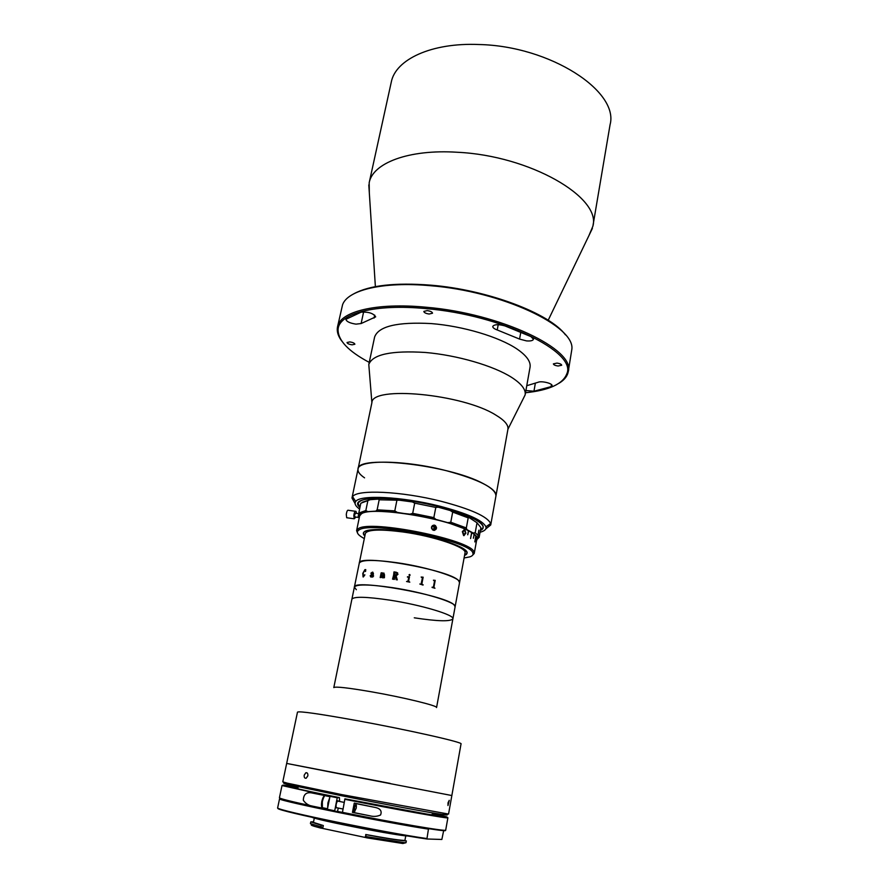<?xml version="1.0" encoding="UTF-8"?>
<svg xmlns="http://www.w3.org/2000/svg" width="888" height="888" viewBox="0 0 888 888"><rect width="100%" height="100%" fill="white"/><g stroke="black" fill="none" stroke-linecap="round" stroke-linejoin="round"><path stroke-width="1.33" d="M353.957 293.728C369.641 285.292 395.249 282.44 430.78 285.159C487.601 289.743 549.816 313.486 565.423 334.832M568.242 371.684L571.85 349.317C575.346 326.24 502.153 291.297 430.347 285.703C382.95 281.341 347.619 290.076 342.568 304.751L337.529 326.84C339.982 311.621 376.013 302.386 425.996 307.226C500.81 313.409 575.846 349.683 568.242 371.684L567.92 373.082C566.733 376.989 563.769 380.386 559.007 383.261M525.518 392.751C549.173 390.276 562.937 383.96 566.799 373.826C577.233 352.203 502.031 314.907 426.04 308.624C374.869 303.641 338.728 313.542 338.073 329.37C337.851 340.215 348.24 351.215 369.253 362.382M355.977 324.142L361.116 323.543L375.68 316.872C373.471 313.331 368.642 311.755 361.172 312.154L345.887 319.325C346.475 321.567 349.828 323.176 355.977 324.142M525.918 390.52L533.943 391.242L551.082 386.646L552.059 385.736C552.858 383.427 541.403 380.63 538.006 382.306L526.773 385.703M556.998 363.092L553.391 363.869C553.613 364.868 555.178 365.579 558.075 366.011L561.693 365.234C561.471 364.235 559.906 363.514 556.998 363.092M526.484 340.892C530.591 341.203 532.911 340.659 533.466 339.26L530.946 336.608L504.939 325.907C498.434 324.142 494.372 324.309 492.762 326.418C492.696 327.661 494.183 328.849 497.225 329.959L519.569 339.083L526.484 340.892M349.828 341.913L347.019 342.502C347.319 343.567 348.995 344.344 352.059 344.833L354.878 344.244C354.578 343.179 352.902 342.402 349.828 341.913M427.184 310.6L423.82 311.433C424.087 312.665 425.863 313.531 429.148 314.03L432.523 313.209C432.256 311.966 430.469 311.1 427.184 310.6M369.33 192.985L369.175 182.773C372.638 163.081 408.635 149.095 457.276 152.259C530.092 155.622 601.442 197.458 592.873 226.251L588.899 235.664M369.175 182.773L391.264 82.184C395.404 59.552 431.324 42.458 479.021 44.522C550.427 46.032 619.269 91.453 610.067 124.72L592.873 226.251M341.747 341.025C338.417 336.585 336.941 332.323 337.307 328.249L337.529 326.84M369.142 368.798L368.809 364.457C372.594 354.368 391.453 350.372 425.385 352.469C457.309 355.2 493.617 365.812 511.743 377.444C521.522 383.816 525.996 389.621 525.141 394.849L523.221 398.745M368.809 364.457L374.614 337.018C378.532 326.262 397.38 321.778 431.168 323.576C462.937 326.063 498.978 336.852 516.894 348.94C526.573 355.577 530.957 361.671 530.047 367.232L525.141 394.849M364.568 477.844C359.751 474.592 357.575 471.65 358.031 469.053L371.894 402.708C371.45 385.481 462.637 393.95 495.815 415.073C504.495 420.29 508.535 424.986 507.947 429.159L495.959 495.87C496.503 492.385 492.274 488.3 483.283 483.616C449.039 464.768 356.576 454.556 358.031 469.053C358.208 459.418 404.728 459.818 446.842 470.829C479.209 479.687 495.582 488.034 495.959 495.87L490.72 524.975L485.78 528.937M480.042 532.256C484.615 531.046 486.58 529.237 485.925 526.806C482.817 520.29 467.199 513.353 439.072 506.005C401.665 496.536 359.707 494.594 355.733 501.498C354.179 503.596 355.466 506.116 359.607 509.079M355.078 503.529L351.981 498.002L352.603 496.703C356.687 489.233 401.265 491.164 441.036 501.265C470.918 509.113 487.457 516.539 490.642 523.532L490.72 524.975M438.184 506.482C471.661 514.618 490.687 526.062 480.375 530.469L483.039 527.683C486.113 520.279 444.744 505.261 405.272 500.221C376.457 496.803 360.728 497.857 358.097 503.396L359.951 507.425C346.586 496.181 392.574 494.871 438.184 506.482M443.656 813.83C448.784 815.117 448.473 815.351 442.735 814.529C430.258 812.775 382.872 803.995 341.813 795.792L288.001 784.448L287.224 783.149L282.784 781.851L286.669 763.425L390.209 783.416M297.491 712.109C299.511 711.01 319.169 713.819 356.465 720.523C408.08 729.892 463.758 742.468 461.039 743.9L451.848 795.537L345.621 775.013L286.669 763.425L297.491 712.109M356.354 589.71L354.368 587.135L351.892 599.211C353.735 596.403 366.267 596.692 389.488 600.088C366.267 596.692 353.735 596.403 351.892 599.211L333.799 687.59C335.331 686.357 347.863 687.756 371.395 691.796C403.474 697.38 438.239 705.871 436.563 707.558L452.891 618.836C450.505 621.7 437.629 621.356 414.274 617.815M452.891 618.836C454.922 615.051 421.123 604.883 389.488 600.088C421.123 604.883 454.922 615.051 452.891 618.836L465.023 552.869C467.31 547.574 434.221 536.197 402.93 531.968C379.942 529.037 367.421 529.548 365.356 533.488L359.285 563.147C361.238 559.718 373.77 559.562 396.869 562.703C428.316 567.188 461.716 578.021 459.551 582.639L458.519 580.563C449.916 569.796 357.575 553.69 359.285 563.147L354.368 587.135C356.255 584.115 368.786 584.26 391.963 587.567C423.532 592.252 457.198 602.652 455.122 606.715L454.046 604.839C445.21 595.06 352.436 578.665 354.368 587.135M402.419 531.49C434.998 535.897 469.408 547.73 467.033 553.224L464.568 555.377C473.304 552.247 457.731 543.489 429.981 536.774C402.331 530.014 371.339 527.572 364.913 531.368C362.837 532.545 362.815 534.088 364.846 535.997L363.37 533.078C365.501 528.982 378.521 528.449 402.419 531.49M434.343 529.159L431.957 528.837M355.034 516.983L354.467 515.284L355.577 513.22L358.774 513.664M355.933 517.105L354.201 518.792L353.813 515.484C354.323 512.176 355.067 510.8 356.021 511.366L356.465 513.342M347.452 517.848L346.686 517.737L346.287 514.441C346.797 511.133 347.541 509.756 348.529 510.323L356.021 511.366M381.507 577.4L380.186 577.589L381.474 573.226M384.082 577.688L382.728 577.855L383.683 573.393M382.04 573.715L384.038 573.16M380.186 577.589L381.141 572.882L382.206 572.782L382.018 573.726L383.549 573.026L384.471 574.669L384.415 577.744M408.991 574.902L409.657 574.481L410.112 575.124L409.446 575.591L408.991 574.902L409.657 574.481L410.09 575.213M409.801 582.162L406.549 581.518L407.992 581.152L408.658 577.7L407.47 576.778L409.457 576.845L408.602 581.263L409.801 582.162L408.602 581.252L409.457 576.845L407.414 577.078M421.145 577.045L423.143 577.2L421.811 584.126L423.099 584.781L421.822 584.126L423.143 577.2L421.145 577.045L422.388 577.999L421.056 584.237M419.813 584.004L423.043 585.081M363.314 576.978L362.77 573.437L364.901 569.652L365.745 569.608L365.579 571.406L364.79 569.952L363.159 573.404L363.392 576.689L364.868 574.88L363.314 576.978M371.051 577.011L370.174 575.757L372.971 573.393L372.416 572.438L370.918 573.16L372.449 572.138L373.415 573.426L372.993 576.701L373.604 575.935L372.794 577L371.051 577.011M382.728 577.855L383.96 574.458L383.438 573.315L381.94 574.148L381.818 577.455M381.063 573.182L382.206 572.782M397.991 574.259L396.104 575.89L397.291 579.875L396.137 579.698L395.404 575.835L394.538 575.702L394.416 579.42L392.552 579.143L393.262 578.588L393.983 571.894L396.326 572.238L397.991 574.259M406.549 581.518L407.992 581.14M433.444 580.197L435.209 580.375L433.91 587.279L434.965 588.256L432.068 587.434L433.4 587.135L434.521 581.174L433.444 580.186L434.743 580.419M365.434 571.484L364.968 569.974M363.248 576.667L364.768 574.769M363.092 576.967L362.792 573.437L365.057 569.674M432.123 587.135L433.166 587.401M435.131 580.364L433.899 587.279L434.954 588.256M370.995 576.678L372.416 576.168L372.816 574.17L370.696 575.657L371.162 576.712L372.427 576.179L372.816 574.181M394.605 575.402L397.169 574.225L395.981 572.505L395.127 572.716L394.594 575.402L395.471 575.535L397.18 574.225L396.869 572.871M372.893 576.689L373.604 575.935M371.04 573.581L372.916 572.227M370.718 576.945L370.196 575.757L372.893 573.881L372.716 572.494M393.928 572.194L397.635 572.816M392.552 579.143L394.372 572.305M396.148 579.698L395.404 575.835M431.457 527.738L431.69 526.529C433.81 524.32 435.42 524.719 436.519 527.716L436.286 528.926C434.199 531.113 432.589 530.713 431.457 527.738L432.445 529.781M465.889 533.222L464.746 529.348L462.348 531.59L463.603 535.553L465.889 533.222M357.62 533.288L356.599 530.624L358.275 528.726C369.796 519.269 472.272 540.015 474.003 552.103L474.214 553.49L472.272 555.566M476.345 539.871L476.046 541.336M356.599 530.624L359.64 515.928L361.338 513.908C370.363 506.049 444.677 517.582 468.442 530.758L467.699 534.776L468.653 530.858L471.65 532.545L470.551 538.55L471.817 532.656L474.114 534.265L473.382 538.25L474.236 534.365L475.824 535.875L474.814 541.913L475.901 535.964L476.756 537.362L475.824 544.688L476.889 538.794M436.286 528.926L433.499 530.28L432.478 529.77M434.276 529.481L433.855 526.406M431.69 526.529L434.476 525.174L436.519 527.716M464.08 557.986L469.985 556.82C472.594 555.888 473.537 554.589 472.827 552.935C471.04 541.092 370.418 520.723 359.052 529.958L358.097 530.636C356.166 532.689 358.241 535.342 364.313 538.594M467.754 534.798L468.653 530.858M464.613 530.047L465.39 533L463.736 534.865L462.914 531.812L464.613 530.047M463.969 534.931L462.748 531.812L464.191 529.97M463.991 535.664L465.723 533.211L464.158 529.237M414.696 503.141L412.698 513.331L433.844 517.615L435.797 507.437L414.696 503.141L412.454 501.953L399.789 500.255L379.176 499.789L377.134 509.834L394.794 510.878L396.814 500.732M394.794 510.878L397.369 512.42L403.874 513.464L410.056 514.163L412.698 513.331M468.198 517.871L452.68 512.087L450.771 522.233L466.333 527.938L468.198 517.871L469.075 517.56L477.023 522.766L475.202 532.722L477.888 535.187M354.656 516.927L358.963 517.526L358.197 516.428L358.852 513.286M367.876 500.599L360.817 503.23L358.785 513.042L365.834 510.533L367.876 500.599L370.263 499.678L378.266 499.1L379.176 499.789M362.293 502.242L370.263 499.678M433.844 517.615L435.853 519.402L410.056 514.163M397.369 512.42L375.813 511.133L377.134 509.834M365.834 510.533L367.81 511.621L375.813 511.133M367.81 511.621C363.37 512.198 360.517 513.164 359.274 514.541L358.785 513.042M358.197 516.428L358.752 517.049L359.607 516.072M359.629 515.972L359.174 514.652M358.752 517.049L359.218 517.97M477.844 535.442L479.109 537.429L476.789 539.349M477.933 538.716L477.766 537.573L473.138 532.989L475.202 532.722M466.333 527.938L466.855 529.603L473.138 532.989M466.855 529.603L447.841 522.666L450.771 522.233M435.853 519.402L447.841 522.666M452.68 512.087L450.138 510.489L438.184 507.181L435.797 507.437M450.138 510.489L469.075 517.56M477.966 535.142L478.865 530.192L478.077 535.275M479.109 537.429L480.885 527.616L477.023 522.766M477.178 539.083L476.534 540.77M434.987 527.738L433.81 526.351L432.101 526.662L431.557 528.371L432.734 529.759L434.454 529.448L434.987 527.738M434.465 530.369L435.708 527.605L432.423 525.596M433.81 526.351L432.023 526.873M448.018 802.819L449.261 800.321L447.985 805.516L448.018 802.819M287.224 783.149L341.725 794.594L448.551 814.074L451.848 795.537M304.218 775.124L305.827 772.749C307.359 772.505 308.036 773.548 307.847 775.857L306.194 778.221C304.651 778.465 303.985 777.433 304.218 775.124M288.001 784.448C282.373 783.061 282.173 782.728 287.412 783.46M403.685 840.747L403.563 840.381C397.968 840.104 385.359 838.139 365.734 834.498L365.767 836.518L404.096 842.612L406.016 842.701L406.349 840.925C400.688 840.692 387.279 838.616 366.122 834.687L365.767 836.518L366.478 837.784L365.379 836.318M322.954 827.35L322.067 828.304L320.801 828.104L321.201 825.207L310.789 821.9L310.423 823.653L322.954 827.35L323.321 825.551L313.431 822.399L314.308 818.048M322.067 828.304L366.233 837.662M310.789 821.9L313.553 821.766M366.478 837.784L402.886 843.511L406.016 842.701M280.486 798.578L279.531 798.923L277.622 807.969L278.233 808.469M429.37 828.737L428.449 829.137C386.713 822.832 280.397 801.187 279.531 798.923M342.113 812.342L337.584 811.421M342.102 812.42L337.54 811.488L342.102 812.398M443.656 830.602L441.858 839.46L426.906 838.994L428.449 829.137M408.069 836.008C398.834 836.096 320.635 820.889 312.099 817.36M403.751 840.392L406.349 840.925M320.801 828.104L314.097 826.251C310.9 825.23 310.411 824.719 312.632 824.741M315.962 793.439L311.2 792.818C306.116 792.129 303.496 794.627 303.33 800.288C305.716 803.784 309.046 805.793 313.331 806.304L327.383 809.279L329.992 796.325L282.007 785.547L279.42 797.779C279.709 798.623 291.009 801.464 313.331 806.304L327.406 809.168M338.361 801.22L337.951 800.721C336.397 802.286 335.797 804.661 336.164 807.858L337.007 807.791M352.447 812.409L370.007 815.828C373.682 816.805 377.2 816.516 380.564 814.984C382.084 811.21 380.486 808.735 375.757 807.558L354.268 803.107L352.447 812.409L353.702 812.531L354.8 811.366M356.144 804.85L355.777 803.396M342.38 812.786L344.921 798.834L426.384 813.996C443.678 816.849 445.643 816.727 432.29 813.619M339.627 801.476L339.405 797.591L337.229 797.779L334.632 811.21L337.484 811.51L338.306 808.058M339.405 797.591C294.616 788.6 276.279 783.982 298.024 787.523M329.703 797.702L327.916 802.896L327.661 807.88M354.867 811.299L354.19 811.277L354.201 808.025C354.845 805.294 355.478 804.217 356.11 804.783L356.166 804.905M356.266 808.069L356.399 805.471C355.866 804.228 355.222 805.094 354.479 808.069L354.667 811.31L356.266 808.069M363.625 311.866L361.116 323.543M535.331 383.339L533.943 391.242M498.212 324.675L497.225 329.959M520.845 332.001L519.569 339.083M551.437 384.548L551.082 386.646M374.692 315.107L374.07 318.059M279.809 798.234C280.064 799.389 298.357 803.729 334.676 811.244L342.158 812.764C395.837 823.642 450.782 832.866 445.032 830.258M277.622 807.969C278.388 810.722 384.859 832.633 426.751 838.527M426.873 838.982C385.392 833.233 277.789 811.077 277.877 808.446M289.532 786.357L297.98 787.723M370.007 815.828L353.702 812.531M344.921 798.834L434.654 815.595C452.159 818.392 451.382 817.659 432.334 813.419M298.068 787.312C267.188 782.051 284.282 786.679 337.451 797.335M327.383 809.279L334.632 810.766M342.124 812.287C393.739 822.743 447.685 831.912 445.698 830.102C447.352 832.544 393.661 823.076 342.124 812.742M337.229 797.779L329.992 796.325M432.256 813.819L440.603 815.728M447.33 817.337L447.885 817.793C449.95 819.147 396.226 809.567 344.699 799.278M329.914 796.68L326.04 795.903C324.786 794.849 323.543 796.802 322.333 801.764L322.377 807.692L323.521 807.925M321.789 801.609C322.511 798.368 323.387 796.558 324.431 796.17M322.144 807.059C321.401 806.404 321.29 804.606 321.789 801.642M566.799 373.826L567.92 373.082M548.207 320.235L592.396 228.394M375.38 286.646L368.809 184.926M338.073 329.37L337.307 328.249M507.947 429.159L525.13 394.938M371.894 402.708L368.798 364.546M485.925 526.806L490.642 523.532M351.981 498.002L358.031 469.053M355.733 501.498L352.603 496.703M354.201 518.792L346.686 517.737M474.214 553.49L475.835 544.621M435.475 525.663L434.709 526.007M472.827 552.935L474.003 552.103M358.097 530.636L357.32 529.426M477.766 537.573L478.943 536.752M307.237 773.015L305.827 772.749M442.735 814.529L443.945 813.619M297.758 788.822L298.179 786.768M432.056 814.929L432.434 812.864M405.761 835.83L404.873 840.614M402.886 843.511L404.096 842.612M277.611 808.08C278.532 811.443 385.115 833.066 426.795 838.927M314.097 826.251L313.32 824.963M338.261 800.976L337.618 800.843M375.757 807.558L355.888 803.573M334.632 811.21C299.145 803.973 280.741 799.489 279.42 797.779M282.695 785.336L282.007 785.547M447.885 817.793L445.698 830.102M311.2 792.818L325.019 795.593M327.494 808.724L322.377 807.692C321.467 807.736 321.267 805.705 321.756 801.62C322.777 797.591 323.854 795.581 324.975 795.615M344.089 802.375L337.429 801.032M354.19 811.277L352.725 810.977M342.779 808.968L336.064 807.603"/></g></svg>
